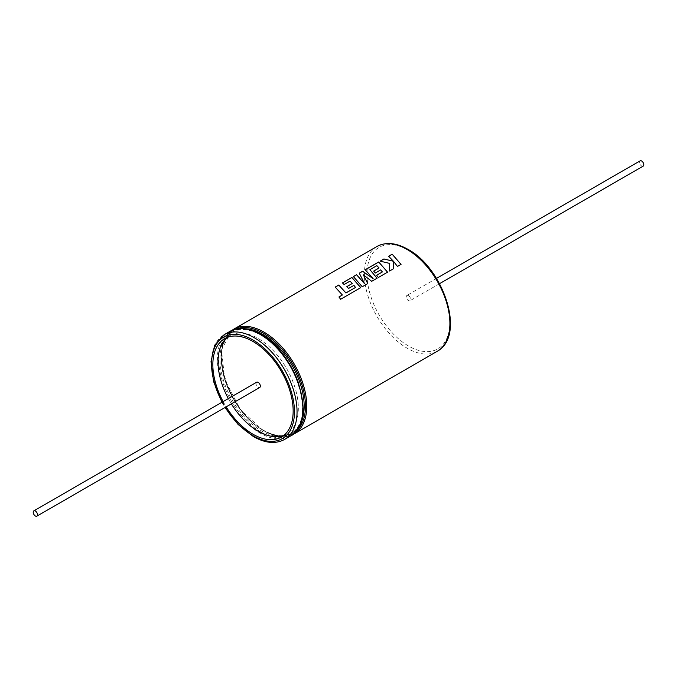 <?xml version="1.0" encoding="UTF-8"?>
<svg xmlns="http://www.w3.org/2000/svg" width="677" height="677" viewBox="0 0 677 677"><rect width="100%" height="100%" fill="white"/><g stroke="black" fill="none" stroke-linecap="round" stroke-linejoin="round"><path stroke-width="0.51" stroke-dasharray="3.38 2.54" d="M643.15 166.127A3.038 1.752 60 0 1 641.627 165.975A3.038 1.752 60 0 1 639.647 163.292A3.038 1.752 60 0 1 640.112 160.855M408.451 295.629A3.038 1.752 60 0 1 410.44 298.312A3.038 1.752 60 0 1 409.974 300.749A3.038 1.752 60 0 1 408.451 300.596A3.038 1.752 60 0 1 406.462 297.914A3.038 1.752 60 0 1 406.936 295.477A3.038 1.752 60 0 1 408.451 295.629M380.203 261.17L389.732 263.48L389.546 271.062L393.667 268.676M388.657 256.287L393.455 261.322M353.445 276.614L362.254 286.82L367.763 283.587M359.318 273.229L364.531 283.714M365.25 269.801L373.112 278.687M369.896 269.708L376.844 265.697L379.069 268.041M363.312 274.87L371.715 281.353L377.03 278.239M335.242 287.133L342.367 295.054M342.46 282.961L344.128 284.594L350.026 281.183L352.252 283.528M256.659 382.234A3.038 1.752 -120 0 0 256.194 384.671A3.038 1.752 -120 0 0 258.182 387.354A3.038 1.752 -120 0 0 259.706 387.506M223.122 401.596A56.792 32.792 -120 0 0 226.169 406.869M283.866 435.345A56.792 32.792 -120 0 0 286.583 434.05A56.792 32.792 -120 0 0 295.282 388.547A56.792 32.792 -120 0 0 258.182 338.5A56.792 32.792 -120 0 0 229.791 335.69A56.792 32.792 -120 0 0 227.311 337.391M228.31 398.609A56.792 32.792 -120 0 0 231.348 403.873M338.965 297.008L340.616 299.31L360.723 287.657M346.903 286.608L348.511 288.537L353.893 285.432L355.527 287.497M373.729 271.122L375.337 273.051L380.719 269.945L382.353 272.01M376.674 275.285L378.308 277.553L387.54 272.171M393.718 261.652L397.467 266.484L401.012 264.394M408.451 250.245A58.628 33.85 60 0 1 449.909 322.049A58.628 33.85 60 0 1 408.451 345.981A58.628 33.85 60 0 1 367.002 274.177A58.628 33.85 60 0 1 408.451 250.245M376.928 246.504A60.456 34.908 -120 0 0 367.662 294.952A60.456 34.908 -120 0 0 407.156 348.223A60.456 34.908 -120 0 0 437.384 351.219M236.51 328.937A59.542 34.375 -120 0 0 223.757 375.49A59.542 34.375 -120 0 0 263.361 430.496A59.542 34.375 -120 0 0 295.79 431.604M245.269 328.76A58.628 33.85 -120 0 0 233.404 331.485A58.628 33.85 -120 0 0 224.417 378.46A58.628 33.85 -120 0 0 262.718 430.123A58.628 33.85 -120 0 0 292.032 433.026A58.628 33.85 -120 0 0 300.317 424.107M294.241 433.864A60.456 34.908 60 0 1 264.013 430.868A60.456 34.908 60 0 1 224.519 377.588A60.456 34.908 60 0 1 233.785 329.149M298.904 384.206A58.628 33.85 60 0 1 290.738 433.771A58.628 33.85 60 0 1 261.424 430.868A58.628 33.85 60 0 1 223.122 379.205A58.628 33.85 60 0 1 232.109 332.229A58.628 33.85 60 0 1 261.424 335.132A58.628 33.85 60 0 1 279.127 349.941M260.772 431.985A59.542 34.375 60 0 1 218.671 359.064A59.542 34.375 60 0 1 260.772 334.76A59.542 34.375 60 0 1 302.873 407.681A59.542 34.375 60 0 1 260.772 431.985M229.901 331.392A60.456 34.908 -120 0 0 220.634 379.839A60.456 34.908 -120 0 0 260.129 433.111A60.456 34.908 -120 0 0 290.357 436.106M284.526 439.475A60.456 34.908 60 0 1 254.298 436.479A60.456 34.908 60 0 1 214.804 383.199A60.456 34.908 60 0 1 224.07 334.76M222.208 402.13A58.628 33.85 -120 0 0 225.246 407.393M263.175 430.073C227.337 411.794 207.509 342.63 233.404 331.485L232.109 332.229C239.929 327.871 249.542 328.861 260.967 335.183C296.805 353.462 316.633 422.626 290.738 433.771L292.032 433.026C284.213 437.376 274.591 436.394 263.175 430.073M292.236 434.879L278.839 436.487L263.556 430.91L240.377 409.627L224.696 379.399L221.506 349.865L231.906 330.376M439.542 283.68L409.974 300.749M229.791 335.69L224.603 338.678M286.583 434.05L281.395 437.046M221.921 402.299L224.959 407.562M436.496 278.408L406.936 295.477"/><path stroke-width="1.02" d="M401.046 264.377L392.178 254.188L388.615 256.245L393.464 261.271L383.927 258.952L380.119 261.153L389.74 263.421L389.554 271.012L393.675 268.625L393.718 261.593L397.475 266.433L401.046 264.377M387.574 272.154L378.714 261.965L365.208 269.759L373.12 278.628L362.627 271.249L359.284 273.178L364.539 283.663L356.584 274.735L353.402 276.58L362.263 286.76L367.763 283.587L363.312 274.811L371.724 281.302L377.064 278.222L369.896 269.649L376.844 265.638L379.069 267.982L373.696 271.088L375.337 273L380.719 269.886L382.361 271.959L376.649 275.251L378.316 277.502L387.574 272.154M360.756 287.64L351.888 277.452L342.418 282.918L344.128 284.526L350.026 281.124L352.252 283.468L346.869 286.574L348.52 288.478L353.902 285.372L355.535 287.437L345.947 292.929L338.762 285.025L335.191 287.09L342.376 294.994L338.94 296.975L340.624 299.259L360.756 287.64M436.496 278.408L640.112 160.855A3.038 1.752 60 0 1 641.627 161.008A3.038 1.752 60 0 1 643.615 163.69A3.038 1.752 60 0 1 643.15 166.127L439.542 283.68M393.464 261.271L383.935 259.012L380.203 261.17M401.038 264.428L392.186 254.247L388.657 256.287M364.539 283.663L356.593 274.803L353.445 276.614M373.12 278.628L362.635 271.308L359.318 273.229M367.755 283.638L363.312 274.811M377.055 278.272L369.896 269.649M387.566 272.205L378.722 262.024L365.25 269.801M355.535 287.437L345.939 292.989L338.771 285.093L335.242 287.133M360.739 287.691L351.896 277.511L342.46 282.961M35.373 515.992A3.038 1.752 -120 0 0 36.888 516.145A3.038 1.752 -120 0 0 37.353 513.708A3.038 1.752 -120 0 0 35.373 511.025A3.038 1.752 -120 0 0 33.85 510.873A3.038 1.752 -120 0 0 33.385 513.31A3.038 1.752 -120 0 0 35.373 515.992M36.888 516.145L259.706 387.506A3.038 1.752 -120 0 0 260.171 385.069A3.038 1.752 -120 0 0 258.182 382.387A3.038 1.752 -120 0 0 256.659 382.234L33.85 510.873M226.169 406.869A56.792 32.792 -120 0 0 253.003 434.236A56.792 32.792 -120 0 0 281.395 437.046A56.792 32.792 -120 0 0 290.103 391.534A56.792 32.792 -120 0 0 253.003 341.487A56.792 32.792 -120 0 0 224.603 338.678A56.792 32.792 -120 0 0 223.122 401.596M227.311 337.391A56.792 32.792 -120 0 0 228.31 398.609M231.348 403.873A56.792 32.792 -120 0 0 258.182 431.241A56.792 32.792 -120 0 0 283.866 435.345M342.376 294.994L338.932 297.034M352.252 283.468L346.903 286.608M379.069 267.982L373.729 271.122M382.361 271.959L376.674 275.285M393.667 268.676L393.718 261.593M376.928 246.504C385.805 241.74 396.18 242.704 408.07 249.407C443.308 268.227 466.216 335.318 437.384 351.219A60.456 34.908 -120 0 0 446.651 302.771A60.456 34.908 -120 0 0 407.156 249.5A60.456 34.908 -120 0 0 376.928 246.504L233.785 329.149A60.456 34.908 60 0 1 264.013 332.145A60.456 34.908 60 0 1 303.508 385.416A60.456 34.908 60 0 1 294.241 433.864L292.236 434.879M295.79 431.604A59.542 34.375 -120 0 0 301.468 383.19A59.542 34.375 -120 0 0 263.361 333.262A59.542 34.375 -120 0 0 236.51 328.937M300.317 424.107A58.628 33.85 -120 0 0 262.718 334.387A58.628 33.85 -120 0 0 245.269 328.76M229.901 331.392C238.507 326.712 248.738 327.702 260.586 334.336C297.22 353.276 317.953 423.379 290.357 436.106A60.456 34.908 -120 0 0 299.623 387.659A60.456 34.908 -120 0 0 260.129 334.387A60.456 34.908 -120 0 0 229.901 331.392L224.07 334.76A60.456 34.908 60 0 1 254.298 337.755A60.456 34.908 60 0 1 293.793 391.027A60.456 34.908 60 0 1 284.526 439.475C275.649 444.239 265.274 443.274 253.384 436.563L238.126 424.496L224.959 407.562M279.127 349.941A58.628 33.85 60 0 1 298.904 384.206M225.246 407.393A58.628 33.85 -120 0 0 253.003 435.726A58.628 33.85 -120 0 0 294.453 411.794A58.628 33.85 -120 0 0 253.003 339.998A58.628 33.85 -120 0 0 215.125 346.539A58.628 33.85 -120 0 0 222.208 402.13M294.241 433.864L437.384 351.219M284.526 439.475L290.357 436.106M224.07 334.76L214.643 345.262L211.029 361.636L213.602 381.566L221.921 402.299M233.785 329.149L231.906 330.376"/></g></svg>
